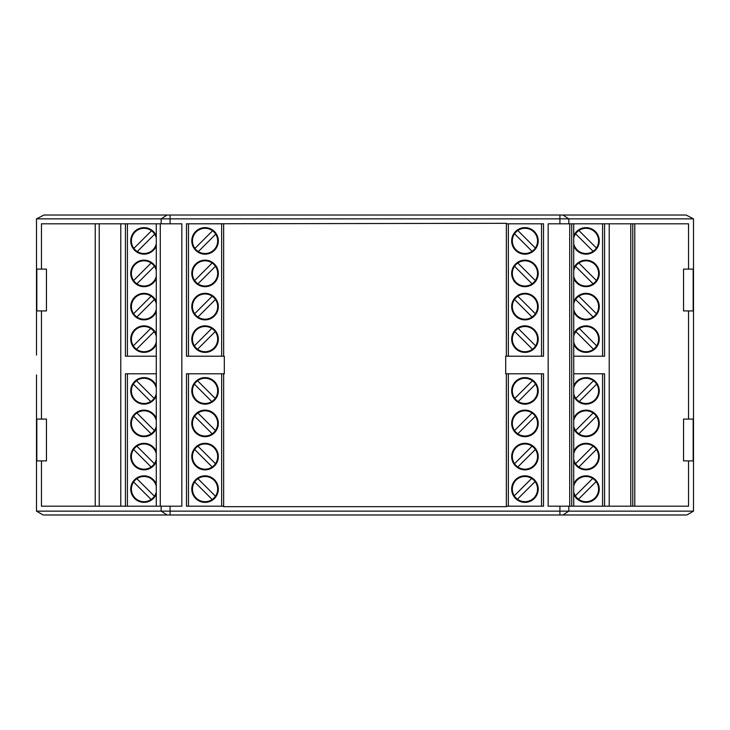 <?xml version="1.0" encoding="UTF-8"?>
<svg xmlns="http://www.w3.org/2000/svg" width="730" height="730" viewBox="0 0 730 730"><rect width="100%" height="100%" fill="white"/><g stroke="black" fill="none" stroke-linecap="round" stroke-linejoin="round"><path stroke-width="1.09" d="M693.171 460.895L693.171 419.084M36.828 269.105L36.828 310.916M36.828 419.084L36.828 460.895M693.171 310.916L693.171 269.105M686.866 514.979L693.5 511.146L693.5 505.023L693.5 511.146L686.866 514.979M36.5 511.146L36.5 505.023L36.5 511.146L43.134 514.979L36.5 511.146L170.081 511.146L170.081 506.191L181.834 506.191L181.834 223.809L41.464 223.809L41.464 269.105L36.5 269.105L36.5 218.854L43.919 215.021L36.5 218.854L36.5 224.977M693.5 218.854L686.081 215.021L693.5 218.854L693.5 224.977L693.5 218.854L559.919 218.854L559.919 223.809L548.166 223.809L548.166 506.191L688.536 506.191L688.536 460.895L693.5 460.895L693.5 419.084L683.545 419.084L683.545 460.895L688.536 460.895M693.5 419.084L693.5 224.977M36.5 374.955L36.5 419.084L46.455 419.084L46.455 460.895L41.464 460.895L41.464 506.191L170.081 506.191M506.355 506.191L506.355 373.796L506.355 506.191L543.521 506.191L543.521 373.796L505.689 373.796L505.689 356.204L543.521 356.204L543.521 223.809L506.355 223.809L506.355 223.316L186.478 223.809L186.478 356.204L224.311 356.204L224.311 373.796L186.478 373.796L186.478 506.191L223.645 506.191L223.645 506.684L506.355 506.684L506.355 506.191M506.355 356.204L506.355 223.809L506.355 356.204M125.423 356.204L156.284 356.204L125.423 356.204L125.423 223.809M559.919 506.191L559.919 511.146L170.081 511.146L170.081 514.979L43.919 514.979M170.081 223.809L170.081 218.854L559.919 218.854L559.919 215.021L43.919 215.021M693.5 269.105L688.536 269.105L688.536 223.809L559.919 223.809M602.578 223.809L602.578 356.204L573.716 356.204L604.577 356.204L604.577 223.809M573.716 373.796L604.577 373.796L573.716 373.796M125.423 373.796L156.284 373.796L125.423 373.796L125.423 506.191M120.779 506.191L120.779 223.809M99.216 223.809L99.216 506.191M36.5 355.045L36.5 310.916L46.455 310.916L46.455 269.105L41.464 269.105M41.464 310.916L41.464 419.084M170.081 215.021L170.081 218.854L36.5 218.854M160.271 223.809L160.271 506.191M686.081 514.979L170.081 514.979M569.729 506.191L569.729 223.809M688.536 269.105L683.545 269.105L683.545 310.916L688.536 310.916L688.536 419.084M609.221 223.809L609.221 506.191M630.784 506.191L630.784 223.809M693.5 374.955L693.5 355.045M604.577 506.191L604.577 373.796M559.919 514.979L559.919 511.146L693.5 511.146M693.5 505.023L693.5 460.895M41.464 460.895L36.5 460.895L36.5 505.023M686.081 215.021L559.919 215.021M95.228 223.809L95.228 506.191M36.5 310.916L36.5 269.105M156.284 223.809L156.284 506.191M693.5 310.916L688.536 310.916M36.5 460.895L36.5 419.084M573.716 506.191L573.716 223.809M634.771 223.809L634.771 506.191M205.066 404.155A13.277 13.277 0 0 0 218.334 390.879A13.277 13.277 0 0 0 205.066 377.611A13.277 13.277 0 0 0 191.789 390.879A13.277 13.277 0 0 0 205.066 404.155M205.066 469.855A13.277 13.277 0 0 0 218.334 456.579A13.277 13.277 0 0 0 205.066 443.311A13.277 13.277 0 0 0 191.789 456.579A13.277 13.277 0 0 0 205.066 469.855M205.066 436.677A13.277 13.277 0 0 0 218.334 423.4A13.277 13.277 0 0 0 205.066 410.123A13.277 13.277 0 0 0 191.789 423.4A13.277 13.277 0 0 0 205.066 436.677M205.066 502.377A13.277 13.277 0 0 0 218.334 489.1A13.277 13.277 0 0 0 205.066 475.823A13.277 13.277 0 0 0 191.789 489.1A13.277 13.277 0 0 0 205.066 502.377M205.066 403.489A12.611 12.611 0 0 1 197.556 380.75A12.611 12.611 0 0 1 215.195 398.388A12.611 12.611 0 0 1 205.066 403.489M205.066 469.189A12.611 12.611 0 0 1 197.939 446.176A12.611 12.611 0 0 1 215.469 463.705A12.611 12.611 0 0 1 205.066 469.189M205.066 436.011A12.611 12.611 0 0 1 197.939 412.998A12.611 12.611 0 0 1 215.469 430.517A12.611 12.611 0 0 1 205.066 436.011M205.066 501.711A12.611 12.611 0 0 1 197.939 478.697A12.611 12.611 0 0 1 215.469 496.217A12.611 12.611 0 0 1 205.066 501.711M188.477 373.796L221.655 373.796L221.655 506.191L188.477 506.191L188.477 373.796L186.478 373.796L186.478 506.191L188.477 506.191M223.645 506.191L223.645 373.796M197.556 380.75L215.195 398.388M211.782 401.555L194.399 384.162M197.939 446.176L215.469 463.705M212.184 466.99L194.654 449.461M197.939 412.998L215.469 430.517M212.184 433.802L194.654 416.282M197.939 478.697L215.469 496.217M212.184 499.502L194.654 481.983M156.284 385.841A13.277 13.277 0 0 0 130.734 390.879A13.277 13.277 0 0 0 156.284 395.925M156.284 451.541A13.277 13.277 0 0 0 130.734 456.579A13.277 13.277 0 0 0 156.284 461.625M156.284 418.354A13.277 13.277 0 0 0 130.734 423.4A13.277 13.277 0 0 0 156.284 428.446M156.284 484.054A13.277 13.277 0 0 0 130.734 489.1A13.277 13.277 0 0 0 156.284 494.146M156.284 393.753A12.611 12.611 0 0 1 132.969 396.974A12.611 12.611 0 0 1 144.011 378.277A12.611 12.611 0 0 1 156.284 388.004M156.284 459.453A12.611 12.611 0 0 1 132.86 462.464A12.611 12.611 0 0 1 144.011 443.977A12.611 12.611 0 0 1 156.284 453.704M156.284 426.274A12.611 12.611 0 0 1 132.86 429.286A12.611 12.611 0 0 1 144.011 410.789A12.611 12.611 0 0 1 156.284 420.526M156.284 491.974A12.611 12.611 0 0 1 132.86 494.986A12.611 12.611 0 0 1 144.011 476.489A12.611 12.611 0 0 1 156.284 486.226M136.501 380.75L154.139 398.388M150.727 401.555L133.344 384.162M136.884 446.176L154.413 463.705M151.128 466.99L133.599 449.461M136.884 412.998L154.413 430.517M151.128 433.802L133.599 416.282M136.884 478.697L154.413 496.217M151.128 499.502L133.599 481.983M524.934 469.855A13.277 13.277 0 0 1 511.666 456.579A13.277 13.277 0 0 1 524.934 443.311A13.277 13.277 0 0 1 538.211 456.579A13.277 13.277 0 0 1 524.934 469.855M524.934 502.377A13.277 13.277 0 0 1 511.666 489.1A13.277 13.277 0 0 1 524.934 475.823A13.277 13.277 0 0 1 538.211 489.1A13.277 13.277 0 0 1 524.934 502.377M524.934 404.155A13.277 13.277 0 0 1 511.666 390.879A13.277 13.277 0 0 1 524.934 377.611A13.277 13.277 0 0 1 538.211 390.879A13.277 13.277 0 0 1 524.934 404.155M524.934 436.677A13.277 13.277 0 0 1 511.666 423.4A13.277 13.277 0 0 1 524.934 410.123A13.277 13.277 0 0 1 538.211 423.4A13.277 13.277 0 0 1 524.934 436.677M524.934 443.977A12.611 12.611 0 0 1 536.094 462.464A12.611 12.611 0 0 1 514.531 463.705A12.611 12.611 0 0 1 524.934 443.977M524.934 476.489A12.611 12.611 0 0 1 536.194 494.767A12.611 12.611 0 0 1 514.267 495.816A12.611 12.611 0 0 1 524.934 476.489M524.934 378.277A12.611 12.611 0 0 1 535.975 396.974A12.611 12.611 0 0 1 514.805 398.388A12.611 12.611 0 0 1 524.934 378.277M524.934 410.789A12.611 12.611 0 0 1 536.094 429.286A12.611 12.611 0 0 1 514.531 430.517A12.611 12.611 0 0 1 524.934 410.789M541.523 373.796L508.345 373.796L508.345 506.191L543.521 506.191L543.521 373.796L541.523 373.796L541.523 506.191M517.816 466.99L535.345 449.461M532.061 446.176L514.531 463.705M531.659 478.433L514.267 495.816M517.424 499.229L535.063 481.59M532.444 380.75L514.805 398.388M518.218 401.555L535.601 384.162M517.816 433.802L535.345 416.282M532.061 412.998L514.531 430.517M156.284 278.459A13.277 13.277 0 0 1 130.734 273.421A13.277 13.277 0 0 1 156.284 268.375M156.284 245.946A13.277 13.277 0 0 1 130.734 240.9A13.277 13.277 0 0 1 156.284 235.854M156.284 344.159A13.277 13.277 0 0 1 130.734 339.121A13.277 13.277 0 0 1 156.284 334.075M156.284 311.646A13.277 13.277 0 0 1 130.734 306.6A13.277 13.277 0 0 1 156.284 301.554M156.284 276.296A12.611 12.611 0 0 1 133.599 280.539A12.611 12.611 0 0 1 151.128 263.01A12.611 12.611 0 0 1 156.284 270.547M156.284 243.774A12.611 12.611 0 0 1 133.882 248.41A12.611 12.611 0 0 1 151.521 230.771A12.611 12.611 0 0 1 156.284 238.026M156.284 341.996A12.611 12.611 0 0 1 133.344 345.837A12.611 12.611 0 0 1 150.727 328.445A12.611 12.611 0 0 1 156.284 336.247M156.284 309.474A12.611 12.611 0 0 1 133.599 313.718A12.611 12.611 0 0 1 151.128 296.197A12.611 12.611 0 0 1 156.284 303.726M151.128 263.01L133.599 280.539M136.884 283.824L154.413 266.295M137.286 251.567L154.678 234.184M151.521 230.771L133.882 248.41M136.501 349.25L154.139 331.612M150.727 328.445L133.344 345.837M151.128 296.197L133.599 313.718M136.884 317.002L154.413 299.482M573.716 451.541A13.277 13.277 0 0 1 599.266 456.579A13.277 13.277 0 0 1 573.716 461.625M573.716 484.054A13.277 13.277 0 0 1 599.266 489.1A13.277 13.277 0 0 1 573.716 494.146M573.716 385.841A13.277 13.277 0 0 1 599.266 390.879A13.277 13.277 0 0 1 573.716 395.925M573.716 418.354A13.277 13.277 0 0 1 599.266 423.4A13.277 13.277 0 0 1 573.716 428.446M573.716 453.704A12.611 12.611 0 0 1 596.401 449.461A12.611 12.611 0 0 1 578.872 466.99A12.611 12.611 0 0 1 573.716 459.453M573.716 486.226A12.611 12.611 0 0 1 596.118 481.59A12.611 12.611 0 0 1 578.479 499.229A12.611 12.611 0 0 1 573.716 491.974M573.716 388.004A12.611 12.611 0 0 1 596.656 384.162A12.611 12.611 0 0 1 579.273 401.555A12.611 12.611 0 0 1 573.716 393.753M573.716 420.526A12.611 12.611 0 0 1 596.401 416.282A12.611 12.611 0 0 1 578.872 433.802A12.611 12.611 0 0 1 573.716 426.274M578.872 466.99L596.401 449.461M593.116 446.176L575.587 463.705M592.714 478.433L575.322 495.816M578.479 499.229L596.118 481.59M593.499 380.75L575.861 398.388M579.273 401.555L596.656 384.162M578.872 433.802L596.401 416.282M593.116 412.998L575.587 430.517M205.066 260.145A13.277 13.277 0 0 1 218.334 273.421A13.277 13.277 0 0 1 205.066 286.689A13.277 13.277 0 0 1 191.789 273.421A13.277 13.277 0 0 1 205.066 260.145M205.066 227.623A13.277 13.277 0 0 1 218.334 240.9A13.277 13.277 0 0 1 205.066 254.177A13.277 13.277 0 0 1 191.789 240.9A13.277 13.277 0 0 1 205.066 227.623M205.066 325.845A13.277 13.277 0 0 1 218.334 339.121A13.277 13.277 0 0 1 205.066 352.389A13.277 13.277 0 0 1 191.789 339.121A13.277 13.277 0 0 1 205.066 325.845M205.066 293.323A13.277 13.277 0 0 1 218.334 306.6A13.277 13.277 0 0 1 205.066 319.877A13.277 13.277 0 0 1 191.789 306.6A13.277 13.277 0 0 1 205.066 293.323M205.066 286.023A12.611 12.611 0 0 1 193.906 267.536A12.611 12.611 0 0 1 215.469 266.295A12.611 12.611 0 0 1 205.066 286.023M205.066 253.511A12.611 12.611 0 0 1 193.806 235.233A12.611 12.611 0 0 1 215.733 234.184A12.611 12.611 0 0 1 205.066 253.511M205.066 351.723A12.611 12.611 0 0 1 194.025 333.026A12.611 12.611 0 0 1 215.195 331.612A12.611 12.611 0 0 1 205.066 351.723M205.066 319.211A12.611 12.611 0 0 1 193.906 300.714A12.611 12.611 0 0 1 215.469 299.482A12.611 12.611 0 0 1 205.066 319.211M188.477 356.204L221.655 356.204L221.655 223.809L186.478 223.809L186.478 356.204L188.477 356.204L188.477 223.809M223.645 223.809L223.645 356.204M212.184 263.01L194.654 280.539M197.939 283.824L215.469 266.295M198.341 251.567L215.733 234.184M212.576 230.771L194.937 248.41M197.556 349.25L215.195 331.612M211.782 328.445L194.399 345.837M212.184 296.197L194.654 313.718M197.939 317.002L215.469 299.482M573.716 344.159A13.277 13.277 0 0 0 599.266 339.121A13.277 13.277 0 0 0 573.716 334.075M573.716 278.459A13.277 13.277 0 0 0 599.266 273.421A13.277 13.277 0 0 0 573.716 268.375M573.716 311.646A13.277 13.277 0 0 0 599.266 306.6A13.277 13.277 0 0 0 573.716 301.554M573.716 245.946A13.277 13.277 0 0 0 599.266 240.9A13.277 13.277 0 0 0 573.716 235.854M573.716 336.247A12.611 12.611 0 0 1 597.03 333.026A12.611 12.611 0 0 1 585.989 351.723A12.611 12.611 0 0 1 573.716 341.996M573.716 270.547A12.611 12.611 0 0 1 597.14 267.536A12.611 12.611 0 0 1 585.989 286.023A12.611 12.611 0 0 1 573.716 276.296M573.716 303.726A12.611 12.611 0 0 1 597.14 300.714A12.611 12.611 0 0 1 585.989 319.211A12.611 12.611 0 0 1 573.716 309.474M573.716 238.026A12.611 12.611 0 0 1 597.14 235.014A12.611 12.611 0 0 1 585.989 253.511A12.611 12.611 0 0 1 573.716 243.774M602.578 356.204L604.577 356.204M593.499 349.25L575.861 331.612M579.273 328.445L596.656 345.837M593.116 283.824L575.587 266.295M578.872 263.01L596.401 280.539M593.116 317.002L575.587 299.482M578.872 296.197L596.401 313.718M593.116 251.302L575.587 233.782M578.872 230.498L596.401 248.018M524.934 325.845A13.277 13.277 0 0 0 511.666 339.121A13.277 13.277 0 0 0 524.934 352.389A13.277 13.277 0 0 0 538.211 339.121A13.277 13.277 0 0 0 524.934 325.845M524.934 260.145A13.277 13.277 0 0 0 511.666 273.421A13.277 13.277 0 0 0 524.934 286.689A13.277 13.277 0 0 0 538.211 273.421A13.277 13.277 0 0 0 524.934 260.145M524.934 293.323A13.277 13.277 0 0 0 511.666 306.6A13.277 13.277 0 0 0 524.934 319.877A13.277 13.277 0 0 0 538.211 306.6A13.277 13.277 0 0 0 524.934 293.323M524.934 227.623A13.277 13.277 0 0 0 511.666 240.9A13.277 13.277 0 0 0 524.934 254.177A13.277 13.277 0 0 0 538.211 240.9A13.277 13.277 0 0 0 524.934 227.623M524.934 326.511A12.611 12.611 0 0 1 532.444 349.25A12.611 12.611 0 0 1 514.805 331.612A12.611 12.611 0 0 1 524.934 326.511M524.934 260.811A12.611 12.611 0 0 1 532.061 283.824A12.611 12.611 0 0 1 514.531 266.295A12.611 12.611 0 0 1 524.934 260.811M524.934 293.989A12.611 12.611 0 0 1 532.061 317.002A12.611 12.611 0 0 1 514.531 299.482A12.611 12.611 0 0 1 524.934 293.989M524.934 228.289A12.611 12.611 0 0 1 532.061 251.302A12.611 12.611 0 0 1 514.531 233.782A12.611 12.611 0 0 1 524.934 228.289M541.523 356.204L508.345 356.204L508.345 223.809L541.523 223.809L541.523 356.204L543.521 356.204L543.521 223.809L541.523 223.809M532.444 349.25L514.805 331.612M518.218 328.445L535.601 345.837M532.061 283.824L514.531 266.295M517.816 263.01L535.345 280.539M532.061 317.002L514.531 299.482M517.816 296.197L535.345 313.718M532.061 251.302L514.531 233.782M517.816 230.498L535.345 248.018M161.166 223.809L161.166 218.854L167.106 215.021M568.834 223.809L568.834 218.854L562.894 215.021M568.834 506.191L568.834 511.146L562.894 514.979M161.166 506.191L161.166 511.146L167.106 514.979M571.727 506.191L571.727 223.809M632.773 506.191L632.773 223.809M127.421 506.191L127.421 373.796M127.421 223.809L127.421 356.204M602.578 506.191L602.578 373.796"/></g></svg>
